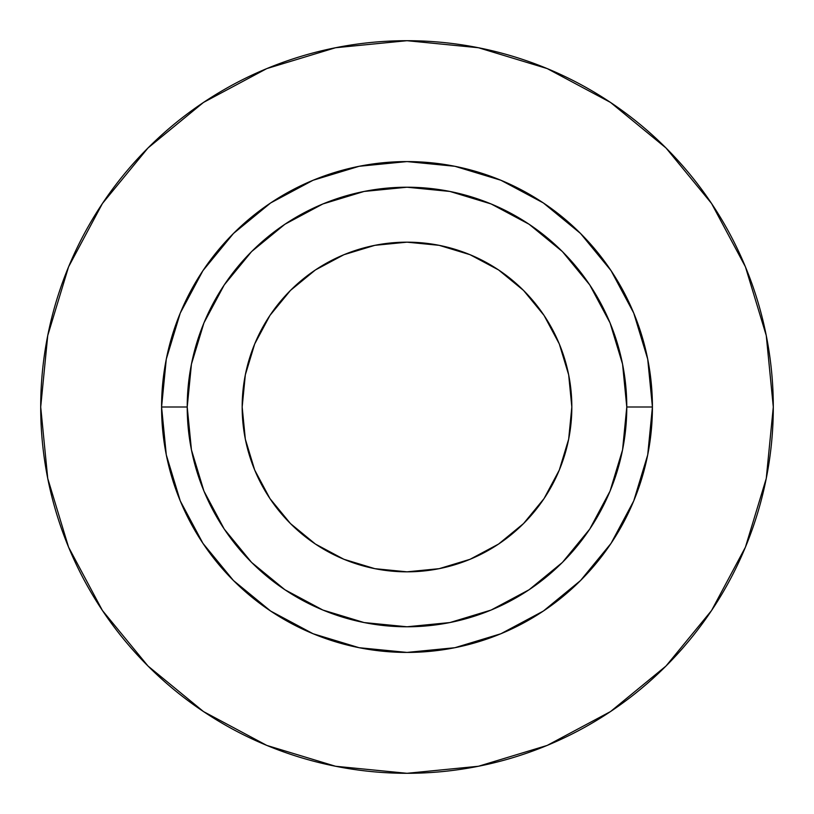 <?xml version="1.0" encoding="UTF-8"?>
<svg xmlns="http://www.w3.org/2000/svg" width="814" height="814" viewBox="0 0 814 814"><rect width="100%" height="100%" fill="white"/><g stroke="black" fill="none" stroke-linecap="round" stroke-linejoin="round"><path stroke-width="1.22" d="M571.835 407A164.835 164.835 0 0 1 407 571.835A164.835 164.835 0 0 1 242.165 407L245.329 374.847L254.711 343.925L269.943 315.425L290.445 290.445L315.425 269.943L343.925 254.711L374.847 245.329L407 242.165L439.153 245.329L470.075 254.711L498.575 269.943L523.555 290.445L544.057 315.425L559.289 343.925L568.671 374.847L571.835 407L568.671 439.153L559.289 470.075L544.057 498.575L523.555 523.555L498.575 544.057L470.075 559.289L439.153 568.671L407 571.835L374.847 568.671L343.925 559.289L315.425 544.057L290.445 523.555L269.943 498.575L254.711 470.075L245.329 439.153L242.165 407A164.835 164.835 0 0 1 407 242.165A164.835 164.835 0 0 1 571.835 407M626.78 407L652.421 407A245.421 245.421 0 0 1 407 652.421A245.421 245.421 0 0 1 161.579 407L187.22 407A219.78 219.78 0 0 1 407 187.22A219.78 219.78 0 0 1 626.78 407A219.78 219.78 0 0 1 407 626.78A219.78 219.78 0 0 1 187.22 407L191.443 449.877L203.948 491.107L224.257 529.1L251.587 562.413L284.9 589.743L322.893 610.052L364.123 622.557L407 626.78L449.877 622.557L491.107 610.052L529.1 589.743L562.413 562.413L589.743 529.1L610.052 491.107L622.557 449.877L626.78 407L622.557 364.123L610.052 322.893L589.743 284.9L562.413 251.587L529.1 224.257L491.107 203.948L449.877 191.443L407 187.22L364.123 191.443L322.893 203.948L284.9 224.257L251.587 251.587L224.257 284.9L203.948 322.893L191.443 364.123L187.22 407L161.579 407L166.29 359.116L180.26 313.085L202.94 270.655L233.465 233.465L270.655 202.94L313.085 180.26L359.116 166.29L407 161.579L454.884 166.29L500.915 180.26L543.345 202.94L580.535 233.465L611.06 270.655L633.74 313.085L647.71 359.116L652.421 407L647.71 454.884L633.74 500.915L611.06 543.345L580.535 580.535L543.345 611.06L500.915 633.74L454.884 647.71L407 652.421L359.116 647.71L313.085 633.74L270.655 611.06L233.465 580.535L202.94 543.345L180.26 500.915L166.29 454.884L161.579 407A245.421 245.421 0 0 1 407 161.579A245.421 245.421 0 0 1 652.421 407L626.78 407M40.7 407A366.3 366.3 0 0 1 407 40.7A366.3 366.3 0 0 1 773.3 407A366.3 366.3 0 0 1 407 773.3A366.3 366.3 0 0 1 40.7 407L47.741 478.459L68.58 547.181L102.432 610.51L147.985 666.015L203.49 711.568L266.819 745.421L335.541 766.259L407 773.3L478.459 766.259L547.181 745.421L610.51 711.568L666.015 666.015L711.568 610.51L745.421 547.181L766.259 478.459L773.3 407L766.259 335.541L745.421 266.819L711.568 203.49L666.015 147.985L610.51 102.432L547.181 68.58L478.459 47.741L407 40.7L335.541 47.741L266.819 68.58L203.49 102.432L147.985 147.985L102.432 203.49L68.58 266.819L47.741 335.541L40.7 407M711.568 203.49L666.015 147.985L610.602 102.503M203.49 102.432L147.985 147.985L102.503 203.398M102.432 610.51L147.985 666.015L203.398 711.497M610.51 711.568L666.015 666.015L711.497 610.602"/></g></svg>
